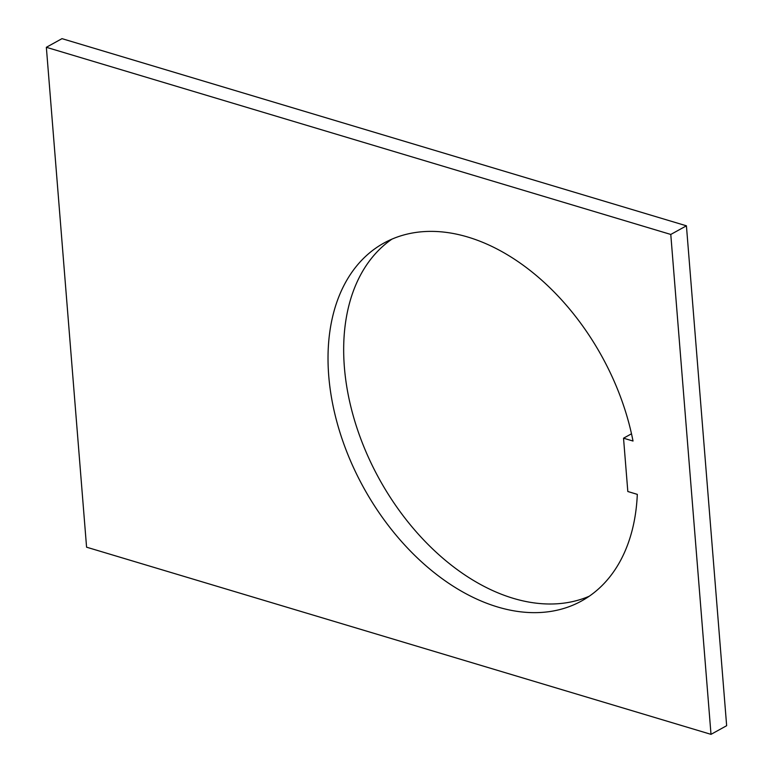 <?xml version="1.0" encoding="UTF-8"?>
<svg xmlns="http://www.w3.org/2000/svg" width="773" height="773" viewBox="0 0 773 773"><rect width="100%" height="100%" fill="white"/><g stroke="black" fill="none" stroke-linecap="round" stroke-linejoin="round"><path stroke-width="1.16" d="M467.868 237.06A204.43 136 61.1 0 1 633.019 441.035L623.531 438.194L627.821 491.512L637.31 494.362A204.43 136 61.1 0 1 581.634 600.94A204.43 136 61.1 0 1 497.628 606.979A204.43 136 61.1 0 1 339.907 432.281A204.43 136 61.1 0 1 383.862 243.089A204.43 136 61.1 0 1 467.868 237.06M589.239 596.234A204.43 136 61.1 0 1 513.272 598.331A204.43 136 61.1 0 1 357.59 429.885A204.43 136 61.1 0 1 391.901 239.157M46.351 47.298L61.995 38.65L686.424 225.813L726.649 725.702L711.005 734.35L86.576 547.187L46.351 47.298L670.78 234.451L711.005 734.35M686.424 225.813L670.78 234.451M623.531 438.194L631.502 433.788"/></g></svg>

